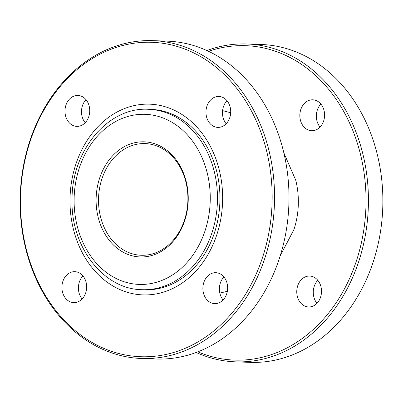 <?xml version="1.0" encoding="UTF-8"?>
<svg xmlns="http://www.w3.org/2000/svg" width="403" height="403" viewBox="0 0 403 403"><rect width="100%" height="100%" fill="white"/><g stroke="black" fill="none" stroke-linecap="round" stroke-linejoin="round"><path stroke-width="0.6" d="M280.161 255.95L293.973 229.468A72.711 58.148 -88 0 0 298.341 203.298A72.711 58.148 -88 0 0 295.731 180.181L283.833 152.782M196.125 352.469A159.029 127.177 -88 0 0 235.559 361.844A159.029 127.177 -88 0 0 368.407 203.832A159.029 127.177 -88 0 0 246.878 43.982A159.029 127.177 -88 0 0 206.875 50.531M208.553 51.307A157.311 125.801 92 0 1 365.904 207.354A157.311 125.801 92 0 1 197.848 351.814M246.878 43.982L261.32 44.496A159.029 127.177 92 0 1 382.85 204.346A159.029 127.177 92 0 1 250.001 362.357L235.559 361.844M296.764 291.414A15.475 12.372 -88 0 0 308.587 306.965A15.475 12.372 -88 0 0 321.503 291.943A15.475 12.372 -88 0 0 309.69 276.04A15.475 12.372 -88 0 0 296.764 291.414M299.842 115.182A15.475 12.372 -88 0 0 311.665 130.733A15.475 12.372 -88 0 0 324.581 115.711A15.475 12.372 -88 0 0 312.763 99.808A15.475 12.372 -88 0 0 299.842 115.182M317.801 280.281A15.475 12.372 -88 0 0 313.267 292.004A15.475 12.372 -88 0 0 316.98 303.313M320.879 104.05A15.475 12.372 -88 0 0 316.345 115.767A15.475 12.372 -88 0 0 320.058 127.081M142.239 255.285A55.876 44.683 92 0 1 141.226 255.265A55.876 44.683 92 0 1 98.539 198.467A55.876 44.683 92 0 1 144.188 143.564A55.876 44.683 92 0 1 145.201 143.584A55.876 44.683 92 0 1 187.889 200.382A55.876 44.683 92 0 1 142.239 255.285M143.186 141.806A57.594 46.058 -88 0 0 101.788 227.891A57.594 46.058 -88 0 0 181.572 228.466A57.594 46.058 -88 0 0 143.186 141.806M152.999 40.643L167.441 41.156A159.029 127.177 92 0 1 288.971 201.006A159.029 127.177 92 0 1 156.122 359.018L141.68 358.504A159.029 127.177 -88 0 0 274.529 200.493A159.029 127.177 -88 0 0 152.999 40.643A159.029 127.177 -88 0 0 20.15 198.654A159.029 127.177 -88 0 0 141.68 358.504M86.02 99.687A15.475 12.372 -88 0 0 81.487 111.404A15.475 12.372 -88 0 0 85.199 122.719M82.942 275.919A15.475 12.372 -88 0 0 78.409 287.641A15.475 12.372 -88 0 0 82.121 298.95M223.922 276.937A15.475 12.372 -88 0 0 219.393 288.659A15.475 12.372 -88 0 0 223.106 299.968M227 100.705A15.475 12.372 -88 0 0 222.466 112.427A15.475 12.372 -88 0 0 226.179 123.736M20.493 198.624A157.311 125.801 92 0 1 211.595 63.785A157.311 125.801 92 0 1 206.84 336.193A157.311 125.801 92 0 1 20.493 198.624M64.979 110.82A15.475 12.372 -88 0 0 76.807 126.371A15.475 12.372 -88 0 0 89.723 111.349A15.475 12.372 -88 0 0 77.905 95.446A15.475 12.372 -88 0 0 64.979 110.82M61.906 287.052A15.475 12.372 -88 0 0 73.729 302.603A15.475 12.372 -88 0 0 86.645 287.581A15.475 12.372 -88 0 0 74.832 271.677A15.475 12.372 -88 0 0 61.906 287.052M202.885 288.069A15.475 12.372 -88 0 0 214.708 303.625A15.475 12.372 -88 0 0 227.63 288.598A15.475 12.372 -88 0 0 215.812 272.695A15.475 12.372 -88 0 0 202.885 288.069M205.963 111.838A15.475 12.372 -88 0 0 217.786 127.393A15.475 12.372 -88 0 0 230.702 112.366A15.475 12.372 -88 0 0 218.889 96.463A15.475 12.372 -88 0 0 205.963 111.838M144.642 294.931A95.42 76.303 92 0 1 81.053 151.357A95.42 76.303 92 0 1 213.232 152.314A95.42 76.303 92 0 1 144.642 294.931M148.49 109.294L150.964 109.384A90.262 72.182 92 0 1 219.917 201.132A90.262 72.182 92 0 1 146.178 289.822A90.262 72.182 92 0 1 144.541 289.787L142.063 289.702A90.262 72.182 -88 0 0 217.413 202.064A90.262 72.182 -88 0 0 148.49 109.294C108.251 106.699 71.845 150.359 72.056 198.916C70.273 245.986 102.977 289.364 142.063 289.702M74.117 198.896A85.104 68.057 92 0 1 177.501 125.948A85.104 68.057 92 0 1 174.927 273.315A85.104 68.057 92 0 1 74.117 198.896M219.821 293.036L227.332 291.354M222.587 110.613L230.687 112.744"/></g></svg>
